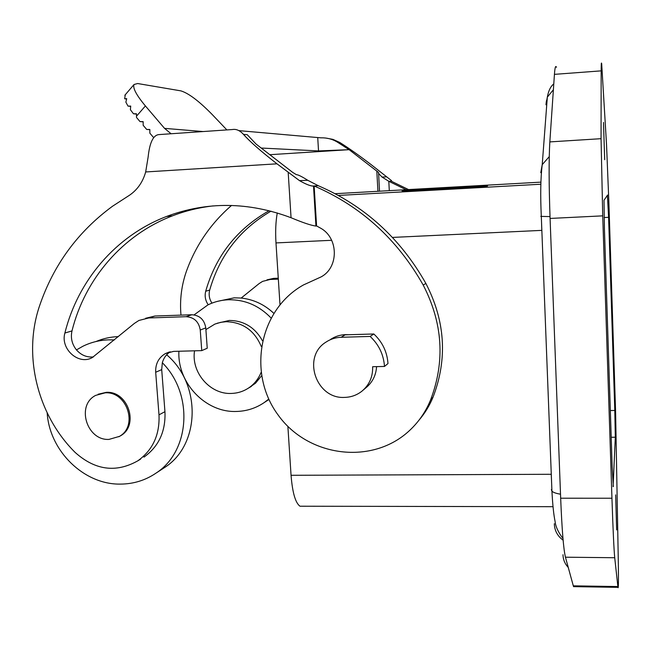 <?xml version="1.0" encoding="UTF-8"?>
<svg xmlns="http://www.w3.org/2000/svg" width="651" height="651" viewBox="0 0 651 651"><rect width="100%" height="100%" fill="white"/><g stroke="black" fill="none" stroke-linecap="round" stroke-linejoin="round"><path stroke-width="0.98" d="M556.483 67.273C555.604 65.124 554.921 67.484 554.432 74.352L601.166 70.861C601.182 63.969 601.353 61.633 601.687 63.839L606.537 144.725L608.897 202.9L615.626 412.986L618.328 563.009C618.572 581.595 618.45 589.708 617.962 587.348L614.723 557.728C613.942 549.818 613.014 529.987 611.948 498.235L602.72 215.855L601.06 138.687L549.835 141.902C548.809 159.039 548.891 184.559 550.079 218.443L560.666 498.218L611.948 498.235M617.856 586.551L573.303 585.843L573.564 586.641L574.507 586.657M573.303 585.843L565.442 557.199C563.538 549.346 561.951 529.686 560.666 498.218M601.166 70.861L601.06 138.687M554.432 74.352L549.835 141.902M341.083 337.283C335.55 337.487 330.505 339.098 325.964 342.125C301.69 356.862 316.109 399.299 344.631 397.395C351.068 397.224 356.805 395.173 361.842 391.251C369.337 384.977 372.933 376.799 372.641 366.725L384.497 366.44L387.98 363.559C387.15 351.906 382.43 342.052 373.829 333.987L345.168 334.834L341.083 337.283L370.134 336.437C378.858 344.615 383.651 354.624 384.497 366.44M303.081 506.226L299.989 506.218C295.416 502.914 292.437 492.604 291.054 475.295L287.88 426.372M279.987 304.635L275.983 242.921L331.668 240.292M370.134 336.437L373.829 333.987M335.151 193.697L540.883 182.142M487.558 186.056L486.964 185.966C479.38 185.974 408.446 190.019 402.074 190.808L402.228 190.946C408.706 191.012 485.101 186.634 487.558 186.056M291.054 475.295L551.234 474.286L551.568 481.561M541.542 222.52L541.795 230.373L392.455 237.42M277.269 212.934C275.723 221.592 275.3 231.585 275.983 242.921M330.578 339.423C335.062 336.437 340.025 334.85 345.478 334.647L348.667 334.728M604.698 159.698L603.493 122.437L604.698 159.698M616.66 529.947L615.643 494.874L616.66 529.947M613.071 486.623L615.317 437.22L614.804 410.464L608.595 217.32L607.391 195.097M613.315 486.623L612.16 466.677L604.437 229.315L604.006 200.231L607.586 195.088M418.878 420.318C424.818 413.393 429.546 405.663 433.061 397.11C447.676 358.937 445.284 321.049 425.884 283.454C400.373 238.29 364.503 205.708 318.266 185.714L314.148 185.966L316.581 225.938L320.137 227.907C338.732 237.493 339.081 267.699 320.886 277L303.488 284.935C258.903 309.746 247.225 373.454 278.107 414.988C308.118 457.148 372.51 465.538 409.748 430.327C418.772 421.864 425.681 411.814 430.482 400.186C445.284 361.525 442.851 323.14 423.183 285.032C397.322 239.259 360.98 206.237 314.148 185.966L313.505 186.007C311.007 186.284 306.336 184.502 299.501 180.636L276.992 163.824C260.791 151.195 249.626 141.381 243.49 134.391C239.893 130.46 236.199 128.841 232.407 129.533L159.169 134.578C153.351 134.879 149.665 142.374 148.127 157.07L145.678 171.954L276.992 163.824M243.49 134.391L247.25 134.708L256.038 144.034L292.722 172.417L296.343 174.631C298.117 174.704 301.918 176.592 307.744 180.286L299.501 180.636M213.219 205.895C199.108 207.498 185.527 210.81 172.491 215.831C122.396 234.962 84.833 279.181 71.992 330.911C70.463 337.869 71.952 344.2 76.468 349.912C81.196 355.226 86.868 357.554 93.484 356.911M140.551 459.175L137.792 460.835C116 473.065 95.119 470.266 75.158 452.445C37.351 414.996 22.573 355.072 39.67 305.539C53.602 264.794 77.892 231.691 112.542 206.229L127.458 196.553C136.547 191.036 142.618 182.833 145.678 171.954M137.792 460.835C152.79 450.093 159.861 434.762 158.99 414.85L155.687 372.258C155.361 363.966 158.543 357.765 165.232 353.656L173.516 351.394L201.753 350.62L200.248 330.024C198.84 321.708 194.128 317.265 186.113 316.695L148.786 317.965L138.94 320.447L134.399 323.392L92.255 357.602C78.568 365.471 60.152 348.879 64.897 333.019C77.843 280.638 115.813 235.857 166.493 216.482C206.888 201.346 248.405 201.769 291.054 217.727L288.198 172.499M118.832 436.748L120.525 435.804C139.46 425.445 128.141 390.763 106.268 392.35L98.106 394.237M109.01 439.401L119.442 436.382C138.411 425.998 127.075 391.243 105.153 392.83L95.713 395.369C75.882 405.166 86.713 440.776 109.01 439.401M143.961 457.116C158.795 446.496 165.785 431.353 164.947 411.684L158.99 414.85M170.253 351.784C166.29 354.372 163.653 358.026 162.327 362.737L161.708 369.622L164.947 411.684M145.564 318.29L154.922 316.02L191.809 314.75L186.113 316.695M201.753 350.62L207.238 348.236L205.773 327.909C204.381 319.69 199.727 315.304 191.809 314.75M316.581 225.938L315.938 226.06C311.259 225.49 302.967 222.715 291.054 217.727M376.579 366.635C376.018 375.326 372.462 382.381 365.911 387.793L363.266 390.039M318.266 185.714L307.744 180.286M269.815 154.694L349.123 149.673L318.526 150.926L261.206 148.037M238.901 130.631L320.78 137.825C327.046 137.678 332.661 139.159 337.617 142.276L349.123 149.673L378.573 172.482L379.5 191.142M171.099 133.756L164.532 128.361L145.401 105.942L136.498 116.204L136.498 117.457L140.006 121.582L143.155 121.639L143.163 125.301L146.678 129.435L149.844 129.5L149.844 133.162L153.677 137.662M226.874 129.915L212.014 114.324C198.881 100.97 188.489 93.15 180.848 90.863L137.646 83.531L134.041 84.5C132.576 87.934 136.368 95.079 145.401 105.942M149.844 129.679L146.678 129.435M143.163 121.875L140.006 121.582M136.498 116.204L136.507 113.795L133.447 113.762L130.395 109.702L130.713 106.08L128.011 106.097L125.879 102.183L126.701 98.651L124.642 98.765L125.277 94.753M126.603 99.033L124.642 98.765M136.507 114.088L133.447 113.762M130.68 106.422L128.011 106.097M317.745 137.922L318.526 150.926M269.164 210.688C237.029 228.908 215.872 255.753 205.7 291.241C204.512 296.083 205.35 300.583 208.214 304.749M231.544 205.439C210.94 223.334 195.959 245.085 186.617 270.702C181.523 285.008 179.643 299.818 180.978 315.125M337.617 142.276L339.757 142.455C348.586 148.005 359.01 155.361 371.021 164.532L391.576 180.677L391.194 181.157L408.421 189.522M270.987 211.16C240.007 229.274 219.574 255.574 209.695 290.053C208.54 294.708 209.296 299.061 211.957 303.122M278.327 279.133L270.124 279.466L273.55 278.376L266.991 279.857M273.55 278.376L278.27 278.189M406.021 189.661L388.802 181.304L389.298 190.588M378.532 173.394L382.031 177.056L388.802 181.304L391.194 181.157M339.757 142.455L332.913 139.363L325.646 138.036M217.32 301.397L234.173 297.832L241.187 298.052C253.499 299.403 264.347 304.473 273.729 313.253M270.124 279.466L262.589 281.378L259.09 283.608L241.187 298.052M268.749 399.055L264.355 402.473C255.892 408.242 246.517 411.237 236.232 411.465C205.488 412.669 177.243 382.861 178.903 351.247M194.088 314.881L207.962 304.871C214.382 301.755 221.202 300.054 228.428 299.761C244.833 299.493 259.017 305.539 270.979 317.908M268.953 399.494L267.203 400.617M217.182 323.246L229.372 320.438C243.889 320.634 254.891 327.372 262.377 340.652M261.523 375.847L255.534 383.179L248.747 387.939M205.895 329.593L214.895 324.076L220.901 322.294L226.117 321.708C242.717 322.18 254.435 330.431 261.271 346.462M261.018 372.543C258.333 379.134 254.11 384.342 248.34 388.175C243.124 391.536 237.403 393.285 231.162 393.448C209.972 394.449 190.979 372.282 194.551 350.816M114.34 339.92L108.766 339.846C99.587 340.156 90.945 342.296 82.864 346.267L76.468 349.912M118.36 336.608C110.515 336.884 103.053 338.528 95.966 341.539M47.173 412.872C49.5 451.102 84.117 484.897 120.606 484.1C133.642 483.994 145.507 480.292 156.191 473.008C190.092 451.127 193.754 394.05 162.327 362.737M161.969 469.241L164.931 467.312C200.191 444.731 201.623 384.196 166.664 354.779M565.442 557.199L614.723 557.728M602.72 215.855L550.079 218.443M338.39 195.438L540.835 184.225M611.208 437.269L615.317 437.22M610.337 410.537L614.804 410.464M604.095 217.54L608.595 217.32M161.708 369.622L155.687 372.258M154.922 316.02L148.786 317.965M205.773 327.909L200.248 330.024M71.992 330.911L64.897 333.019M425.884 283.454L423.183 285.032M203.161 131.551L164.532 128.361M376.807 170.912L377.914 191.223M205.7 291.241L209.695 290.053M382.031 177.056L386.661 176.86M315.938 226.06L313.505 186.007M433.061 397.11L430.482 400.186M553.383 89.757L547.328 97.137L545.977 104.77C546.262 101.157 546.645 99.505 547.133 99.815M551.356 489.609L551.934 491.188C553.269 492.465 556.133 493.466 560.511 494.199M540.769 216.384L550.005 216.596M549.249 156.639L542.226 164.654L540.769 172.678M563.001 554.709C563.099 559.567 564.856 563.815 568.258 567.452M554.318 523.721C554.522 530.524 557.459 536.025 563.123 540.208M573.564 586.641L617.962 587.348M299.989 506.218L553.008 506.69M120.525 435.804L119.442 436.382M169.236 352.028L165.232 353.656M172.491 215.831L166.493 216.482M134.041 84.5L124.837 95.266M248.34 388.175L251.408 386.377M264.355 402.473L268.944 399.478M164.931 467.312L156.191 473.008M562.985 538.548C558.232 532.258 555.604 526.545 555.083 521.427C553.7 514.851 552.65 504.769 551.934 491.188L541.315 216.588C540.289 195.194 540.599 177.886 542.226 164.654L547.328 97.137C548.467 90.798 550.616 86.388 553.781 83.898"/></g></svg>
